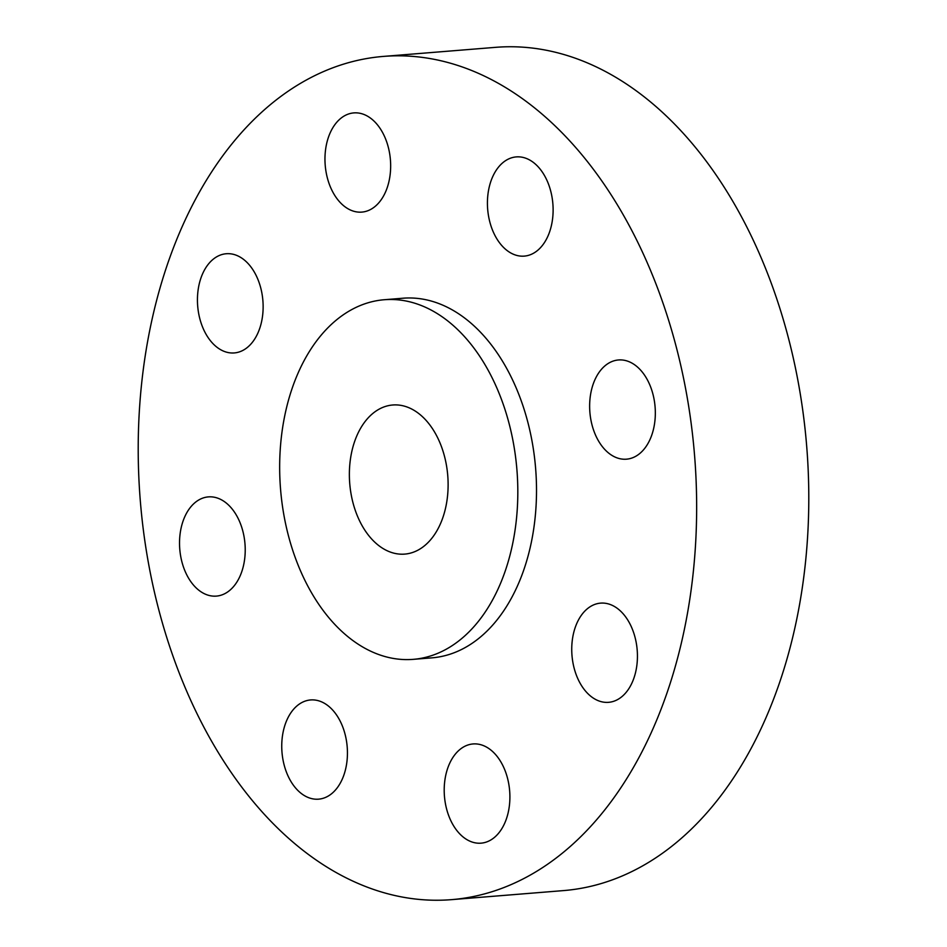 <?xml version="1.0" encoding="UTF-8"?>
<svg xmlns="http://www.w3.org/2000/svg" width="947" height="947" viewBox="0 0 947 947"><rect width="100%" height="100%" fill="white"/><g stroke="black" fill="none" stroke-linecap="round" stroke-linejoin="round"><path stroke-width="1.42" d="M508.598 783.027A49.765 32.719 -94.6 0 0 473.038 743.951A49.765 32.719 -94.6 0 0 445.504 804.086A49.765 32.719 -94.6 0 0 481.064 843.161A49.765 32.719 -94.6 0 0 508.598 783.027M346.14 739.027A49.765 32.719 -94.6 0 0 310.58 699.951A49.765 32.719 -94.6 0 0 283.046 760.086A49.765 32.719 -94.6 0 0 318.606 799.161A49.765 32.719 -94.6 0 0 346.14 739.027M243.924 535.966A49.765 32.719 -94.6 0 0 208.376 496.891A49.765 32.719 -94.6 0 0 180.83 557.025A49.765 32.719 -94.6 0 0 216.39 596.101A49.765 32.719 -94.6 0 0 243.924 535.966M261.834 292.801A49.765 32.719 -94.6 0 0 226.274 253.737A49.765 32.719 -94.6 0 0 198.74 313.871A49.765 32.719 -94.6 0 0 234.288 352.935A49.765 32.719 -94.6 0 0 261.834 292.801M389.359 151.97A49.765 32.719 -94.6 0 0 353.799 112.906A49.765 32.719 -94.6 0 0 326.265 173.041A49.765 32.719 -94.6 0 0 361.825 212.104A49.765 32.719 -94.6 0 0 389.359 151.97M551.817 195.982A49.765 32.719 -94.6 0 0 516.257 156.906A49.765 32.719 -94.6 0 0 488.723 217.041A49.765 32.719 -94.6 0 0 524.283 256.116A49.765 32.719 -94.6 0 0 551.817 195.982M636.135 642.196A49.765 32.719 -94.6 0 0 600.576 603.132A49.765 32.719 -94.6 0 0 573.042 663.267A49.765 32.719 -94.6 0 0 608.59 702.331A49.765 32.719 -94.6 0 0 636.135 642.196M654.034 399.042A49.765 32.719 -94.6 0 0 618.474 359.967A49.765 32.719 -94.6 0 0 590.94 420.101A49.765 32.719 -94.6 0 0 626.5 459.177A49.765 32.719 -94.6 0 0 654.034 399.042M451.518 899.65L563.654 890.582A422.989 278.063 -94.6 0 0 797.717 379.439A422.989 278.063 -94.6 0 0 495.482 47.35L383.346 56.418A422.989 278.063 -94.6 0 0 149.283 567.561A422.989 278.063 -94.6 0 0 451.518 899.65A422.989 278.063 -94.6 0 0 685.581 388.507A422.989 278.063 -94.6 0 0 383.346 56.418M413.283 659.349L431.974 657.845A180.392 118.588 -94.6 0 0 531.788 439.846A180.392 118.588 -94.6 0 0 402.889 298.222L384.21 299.737A180.392 118.588 -94.6 0 0 284.384 517.725A180.392 118.588 -94.6 0 0 413.283 659.349A180.392 118.588 -94.6 0 0 513.096 441.361A180.392 118.588 -94.6 0 0 384.21 299.737M446.155 463.71A74.789 49.173 -94.6 0 0 392.721 404.996A74.789 49.173 -94.6 0 0 351.325 495.376A74.789 49.173 -94.6 0 0 404.771 554.102A74.789 49.173 -94.6 0 0 446.155 463.71"/></g></svg>
